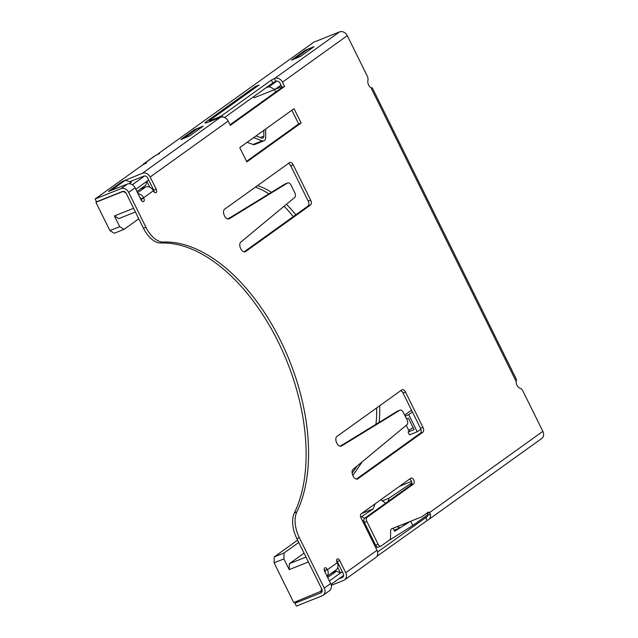 <?xml version="1.0" encoding="UTF-8"?>
<svg xmlns="http://www.w3.org/2000/svg" width="638" height="638" viewBox="0 0 638 638"><rect width="100%" height="100%" fill="white"/><g stroke="black" fill="none" stroke-linecap="round" stroke-linejoin="round"><path stroke-width="0.96" d="M426.758 513.255A2.408 1.364 -111.8 0 1 427.157 513.55L427.691 514.651L430.506 514.898A6.42 5.24 54.4 0 1 428.616 519.619L541.678 438.545A6.42 5.24 -125.6 0 0 542.85 431.36L522.921 391.046A4.817 2.727 -111.8 0 0 519.954 388.143A4.817 2.727 68.2 0 1 516.166 381.5L516.477 379.586A6.42 0.734 -26.3 0 0 516.469 379.522L372.329 87.892A6.42 0.734 153.7 0 1 372.337 87.956L370.949 87.685A4.817 2.727 68.2 0 1 367.911 80.5A4.817 2.727 -111.8 0 0 367.209 75.978L347.279 35.656A6.42 5.24 -125.6 0 0 339.544 31.9L313.744 42.204L158.463 153.551L158.471 154.205M224.576 117.512L272.785 82.94L276.126 81.249A3.214 2.624 -125.6 0 1 280.002 83.123L280.991 85.125L274.954 89.448L254.076 97.789L253.549 96.729M95.15 198.96L120.949 188.657A6.42 5.24 54.4 0 1 128.685 192.413L145.903 227.24A24.077 13.637 68.2 0 0 163.472 242.049L161.015 243.03A24.077 13.637 -111.8 0 1 143.438 228.221L126.228 193.394A3.214 2.624 -125.6 0 0 122.36 191.512L96.561 201.815L95.15 198.96L142.641 164.907L146.604 162.842L144.284 163.527A4.817 3.932 54.4 0 0 143.598 163.902L154.906 155.792A4.817 3.932 -125.6 0 1 155.592 155.417L159.412 153.654L158.256 153.774M161.015 243.03A160.513 90.923 -111.8 0 1 278.168 341.761A160.513 90.923 -111.8 0 1 294.389 512.88A24.077 13.637 -111.8 0 0 296.822 538.552L321.799 589.097A3.214 2.624 -125.6 0 1 321.217 592.686A3.214 2.624 -125.6 0 1 320.755 592.941L294.963 603.237L296.375 606.1L322.174 595.796A6.42 5.24 54.4 0 0 323.083 595.302A6.42 5.24 54.4 0 0 324.256 588.116L330.667 583.523L324.798 571.656A2.815 1.595 68.2 0 1 324.925 567.812A2.815 1.595 68.2 0 1 327.294 569.479L324.973 570.747L325.332 572.725M336.601 560.539A2.815 1.595 -111.8 0 1 337.279 561.544L343.284 573.698A3.214 2.624 -125.6 0 1 342.694 577.286A3.214 2.624 -125.6 0 1 342.239 577.534L338.571 579.001M409.564 479.122A3.214 1.818 -111.8 0 1 411.662 481.937A3.214 1.818 -111.8 0 1 411.199 484.912L364.465 518.423A3.214 1.818 68.2 0 0 364.37 522.362L375.67 545.243A3.214 1.818 68.2 0 0 378.374 547.141L380.83 546.16A3.214 1.818 -111.8 0 1 378.127 544.262L366.826 521.382A3.214 1.818 -111.8 0 1 366.922 517.442L413.655 483.931A3.214 1.818 68.2 0 0 413.839 480.191A3.214 1.818 68.2 0 0 411.047 478.093A3.214 1.818 68.2 0 0 410.824 478.213L361.076 513.885A3.214 1.818 68.2 0 0 360.98 517.833L377.018 550.283A6.42 5.24 -125.6 0 1 375.846 557.46L344.568 579.894A6.42 5.24 54.4 0 1 343.651 580.397L331.289 585.333M391.485 528.902L421.75 516.844L391.549 528.87A3.214 1.818 68.2 0 0 390.679 530.593L390.496 538.129A3.214 1.818 -111.8 0 1 389.842 539.732L381.053 546.04A3.214 1.818 -111.8 0 1 380.83 546.16M280.991 85.125L282.116 87.414L230.023 124.777M129.841 181.702L143.845 176.112A3.214 2.624 -125.6 0 1 147.713 177.986L148.702 179.988L135.798 189.239M244.083 251.882L308.058 206.002A4.011 2.273 68.2 0 0 308.178 201.074L290.761 165.832A4.011 2.273 68.2 0 0 288.416 163.448M227.846 219.017L285.074 183.975A4.011 2.273 -111.8 0 1 285.274 183.88A4.011 2.273 -111.8 0 1 285.481 183.816M356.387 479.106L420.362 433.226A4.011 2.273 68.2 0 0 420.482 428.297L403.056 393.056A4.011 2.273 68.2 0 0 400.72 390.671M340.142 446.241L397.378 411.199A4.011 2.273 -111.8 0 1 397.57 411.103A4.011 2.273 -111.8 0 1 397.777 411.039M301.112 122.982L294.046 108.683L239.768 147.601L246.834 161.9L301.112 122.982L298.648 123.963L291.869 110.246M298.648 123.963L246.555 161.326M163.472 242.049A160.513 90.923 -111.8 0 1 280.624 340.78A160.513 90.923 -111.8 0 1 296.845 511.899A24.077 13.637 68.2 0 0 299.278 537.571L324.256 588.116M344.568 579.894A6.42 5.24 54.4 0 0 345.74 572.717L339.735 560.563A2.815 1.595 68.2 0 0 337.366 558.896A2.815 1.595 68.2 0 0 337.239 562.74A6.42 5.24 -125.6 0 1 336.066 569.917L327.111 576.337M427.157 513.55L429.613 512.569A2.408 1.364 68.2 0 0 428.329 512.162A2.408 1.364 68.2 0 0 428.162 512.25L421.75 516.844M284.572 86.433L282.459 82.142A6.42 5.24 54.4 0 0 274.715 78.386L271.373 80.077L222 115.486L218.036 117.544L210.668 120.494L209.296 120.829L209.719 120.391L259.092 84.982L255.407 86.457L206.034 121.866A8.023 0.917 -26.3 0 0 204.981 122.967A8.023 0.917 -26.3 0 0 208.403 122.113L220.445 117.304A6.42 5.24 -125.6 0 1 228.189 121.061L230.302 125.351L284.572 86.433L282.116 87.414M140.464 188.992L145.655 187.006A6.42 5.24 -125.6 0 1 153.399 190.762A2.815 1.595 68.2 0 0 155.895 192.724A2.815 1.595 68.2 0 0 156.174 189.159L150.169 177.005A6.42 5.24 54.4 0 0 142.433 173.249L122.408 181.431M121.73 181.846L108.516 191.432L127.353 184.063A6.42 5.24 -125.6 0 1 135.096 187.819L140.958 199.686A2.815 1.595 68.2 0 0 143.462 201.64A2.815 1.595 68.2 0 0 143.741 198.075L143.598 197.788A6.42 5.24 54.4 0 0 138.015 193.721M285.274 183.88L287.73 182.899A4.011 2.273 68.2 0 1 291.103 185.275L294.724 192.604A4.011 2.273 68.2 0 1 294.684 197.461L240.861 242.065A5.351 3.03 -111.8 0 0 240.542 248.294A5.351 3.03 -111.8 0 0 245.199 251.803A5.351 3.03 -111.8 0 0 245.566 251.595L310.515 205.021L308.058 206.002M287.73 182.899A4.011 2.273 68.2 0 0 287.531 182.994L229.329 218.738A5.351 3.03 -111.8 0 1 228.954 218.938A5.351 3.03 -111.8 0 1 224.297 215.437A5.351 3.03 -111.8 0 1 224.616 209.2L289.564 162.626A4.011 2.273 -111.8 0 1 289.843 162.475A4.011 2.273 -111.8 0 1 293.217 164.851L310.634 200.093A4.011 2.273 -111.8 0 1 310.515 205.021M397.57 411.103L400.026 410.122A4.011 2.273 68.2 0 1 403.399 412.499L407.02 419.82A4.011 2.273 68.2 0 1 406.988 424.685L353.157 469.289A5.351 3.03 -111.8 0 0 352.846 475.517A5.351 3.03 -111.8 0 0 357.495 479.026A5.351 3.03 -111.8 0 0 357.87 478.819L422.819 432.245L420.362 433.226M400.026 410.122A4.011 2.273 68.2 0 0 399.835 410.218L341.625 445.962A5.351 3.03 -111.8 0 1 341.258 446.161A5.351 3.03 -111.8 0 1 336.601 442.66A5.351 3.03 -111.8 0 1 336.92 436.424L401.868 389.85A4.011 2.273 -111.8 0 1 402.147 389.698A4.011 2.273 -111.8 0 1 405.513 392.075L422.938 427.316A4.011 2.273 -111.8 0 1 422.819 432.245M231.841 216.936L229.385 217.917M344.137 444.16L341.681 445.141M141.5 200.643L141.732 200.476A2.815 1.595 -111.8 0 1 141.772 200.978M139.738 197.214L141.285 199.056A2.815 1.595 -111.8 0 1 141.732 200.476M148.702 179.988L153.718 190.14A2.815 1.595 -111.8 0 1 154.213 192.062M141.134 198.777L143.598 197.788L153.399 190.762M136.931 191.528L145.847 185.124L146.892 181.288L149.834 187.237M123.118 191.352L126.005 192.987M144.603 175.952L132.353 184.733M305.474 50.123L314.032 46.654L300.642 56.343L291.574 60.147L305.044 50.394M194.239 129.849L180.769 139.602L189.837 135.806L203.227 126.109L194.678 129.578M142.721 164.843A4.817 3.932 54.4 0 1 143.598 163.902M281.709 86.593L274.954 89.448L269.156 86.632L276.892 81.082M247.129 142.33L253.023 144.491A6.42 3.637 68.2 0 0 254.729 144.499L263.941 140.815A6.42 3.637 -111.8 0 1 262.234 140.807L253.645 137.656M253.023 144.491L262.234 140.807M265.695 129.012L265.695 137.194A6.42 3.637 -111.8 0 1 264.387 140.575A6.42 3.637 -111.8 0 1 263.941 140.815M256.013 135.958L261.947 138.135A3.533 2.002 68.2 0 0 262.872 138.135A3.533 2.002 68.2 0 0 263.119 137.999A3.533 2.002 68.2 0 0 263.837 136.141L263.837 130.343M356.658 466.657L352.16 473.229M297.611 540.147L274.228 556.918L274.085 562.828L293.727 602.567L322.174 590.756M96.561 201.815L95.899 202.286L109.888 230.597L114.266 233.261L124.091 229.337L119.713 226.673L109.888 230.597M255.367 187.149A96.306 54.557 -111.8 0 1 268.885 193.84M284.093 206.297A96.306 54.557 -111.8 0 1 293.265 216.617M376.635 407.937A96.306 54.557 -111.8 0 1 375.934 424.27M413.033 427.46L408.806 430.498M352.838 475.501L361.866 462.319M379.084 422.348A96.306 54.557 68.2 0 0 379.682 405.76M295.841 214.767A96.306 54.557 68.2 0 0 286.43 204.343M271.437 192.285A96.306 54.557 68.2 0 0 257.505 185.618M406.565 418.903L408.44 418.153L414.086 429.589L408.073 431.998L409.157 431.216L406.239 425.307M408.073 431.998L409.484 434.853L417.22 431.766L408.743 414.612L405.154 416.048M411.518 410.162L404.675 415.067M420.841 429.175L417.22 431.766M408.743 414.612L412.411 411.981M375.726 547.667L377.289 547.045M387.952 541.088L412.81 525.473L427.699 514.794M373.685 541.215L372.839 541.822M372.863 539.557L371.117 538.073M304.047 553.178L289.357 563.713L305.977 557.078M289.357 563.713L289.213 569.622L308.393 561.966M321.592 588.683L320.755 591.777M274.085 562.828L283.91 558.904L284.054 552.994L298.751 542.452M289.213 569.622L283.91 558.904M342.295 571.696L329.391 580.947M331.034 584.408L343.659 575.348M324.16 569.455A2.815 1.595 -111.8 0 1 324.838 570.46L324.973 570.747M323.083 595.302L329.495 590.7A6.42 5.24 -125.6 0 0 330.667 583.523M376.938 556.328L427.699 520.122A6.42 5.24 54.4 0 0 428.616 519.619M427.691 514.651A3.214 2.624 -125.6 0 1 426.742 517.011A3.214 2.624 -125.6 0 1 426.288 517.266L377.616 551.966M294.963 603.237L298.624 600.613M388.319 540.857L390.368 539.565M430.506 514.898L429.613 512.569L542.85 431.36M331.624 573.107L336.617 571.114L340.485 572.988L337.765 567.477M336.617 571.114L327.693 577.51M337.239 562.74L327.438 569.766A6.42 5.24 54.4 0 1 327.055 576.218M427.085 520.369L425.674 517.506M274.228 556.918L284.054 552.994M410.72 521.246L412.81 525.473M410.37 521.382L401.629 526.876M400.122 527.817L394.627 531.271L393.136 528.248M364.657 518.287L361.594 516.66L360.661 517.027M361.626 513.494L373.118 508.909L361.594 516.66M380.822 499.729L385.639 503.238M373.118 508.909L375.168 503.781M411.071 485L410.473 483.779L388.997 498.222L388.303 501.332M410.473 483.779L411.829 482.806M399.468 486.363L411.494 481.435M396.964 526.717L400.201 527.785L408.958 521.948M411.047 481.738L411.327 481.044M138.789 218.802L124.091 229.337M133.597 208.291L114.417 215.947L118.796 218.619L135.416 211.976M119.713 226.673L114.417 215.947M122.927 191.496L95.899 202.286M129.123 183.736L131.324 182.149L125.255 180.299L122.185 181.519L109.377 190.714L112.448 189.486L113.197 189.717M265.735 87.996L269.156 86.632M274.539 89.615L275.72 92M292.754 59.805L292.539 59.358L295.609 58.138L296.359 58.361M292.539 59.358L305.355 50.171L308.425 48.943L310.204 49.485M295.609 58.138L308.425 48.943M181.958 139.259L181.734 138.821L184.805 137.593L185.554 137.824M181.734 138.821L194.55 129.634L197.62 128.405L199.399 128.948M184.805 137.593L197.62 128.405M109.592 191.153L109.377 190.714M112.448 189.486L125.255 180.299M371.483 87.924A6.42 0.734 153.7 0 1 372.329 87.892M345.74 572.717L377.018 550.283M516.166 381.5L370.949 87.685M347.279 35.656L282.459 82.142M228.189 121.061L150.169 177.005M135.096 187.819L128.685 192.413M245.566 251.595L244.785 251.906M310.634 200.093L308.178 201.074M293.217 164.851L290.761 165.832M229.329 218.738L228.548 219.049M285.074 183.975L287.531 182.994M357.87 478.819L357.089 479.13M422.938 427.316L420.482 428.297M405.513 392.075L403.056 393.056M341.625 445.962L340.851 446.273M397.378 411.199L399.835 410.218M145.903 227.24L143.438 228.221M143.741 198.075L141.285 199.056M153.718 190.14L156.174 189.159M137.561 192.812L145.655 187.006M142.433 173.249L220.445 117.304M155.592 155.417L144.284 163.527M274.715 78.386L339.544 31.9M120.949 188.657L127.353 184.063M274.348 78.53L275.76 81.393M206.034 121.866L206.497 122.799M255.83 87.318L255.407 86.457M210.668 120.494L210.963 121.092M218.332 118.15L218.036 117.544M222 115.486L222.758 117.009M272.785 82.94L271.373 80.077M366.053 525.776A2.807 2.305 -120.5 0 0 365.566 525.983L365.263 526.159M324.838 570.46L327.294 569.479M320.755 592.941L321.6 592.335M299.278 537.571L296.822 538.552M296.845 511.899L294.389 512.88M426.288 517.266L427.125 516.66M342.239 577.534L343.084 576.927M375.67 545.243L378.127 544.262M366.826 521.382L364.37 522.362M364.465 518.423L366.922 517.442M413.655 483.931L411.199 484.912M339.735 560.563L337.279 561.544M382.497 500.822L388.997 498.222M260.328 137.537L263.837 136.141M209.679 121.603L209.296 120.829M362.408 520.72L363.859 520.744M364.633 525.21L365.989 525.64M365.47 525.449L364.856 525.672M394.109 530.21L399.954 527.881M365.024 526.007L366.858 527.411M371.22 536.239L371.085 538.273"/></g></svg>
